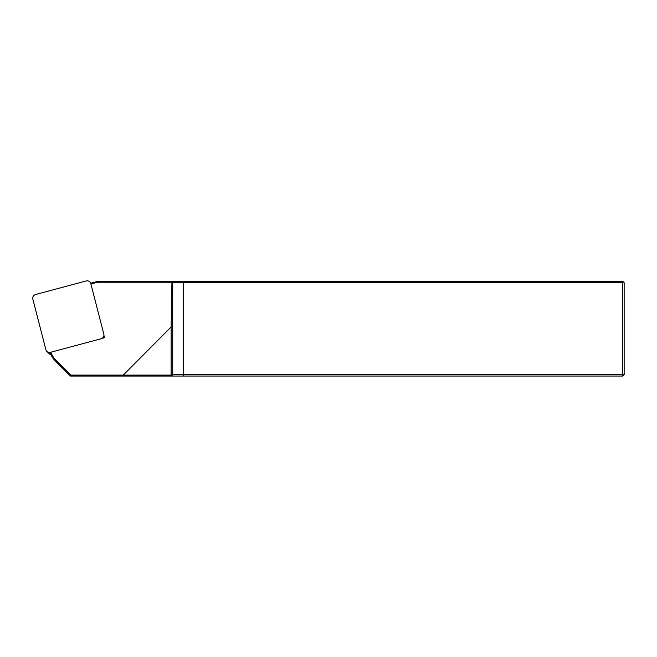 <?xml version="1.0" encoding="UTF-8"?>
<svg xmlns="http://www.w3.org/2000/svg" width="657" height="657" viewBox="0 0 657 657"><rect width="100%" height="100%" fill="white"/><g stroke="black" fill="none" stroke-linecap="round" stroke-linejoin="round"><path stroke-width="0.99" d="M50.876 352.209A22.74 22.494 -45.2 0 0 56.182 360.529L70.923 375.106L123.261 375.098L171.124 326.972L171.929 282.715L171.461 282.231L97.573 282.231L90.912 284.013M103.929 335.399L104.52 337.69L102.073 338.347M90.691 283.233L97.975 281.286L171.42 281.286L172.717 282.715L172.717 374.63L171.124 374.63L171.124 326.972M171.42 281.286L183.073 281.286L183.525 282.715L183.525 374.63L622.729 374.63L622.729 282.715L171.929 282.715M183.073 281.286L622.729 281.286L622.729 282.715L624.15 282.715L624.15 374.63L622.729 374.63L622.729 376.05L70.471 376.05L55.615 361.301A23.693 23.43 134.8 0 1 50.022 352.448M183.073 376.05L183.525 374.63L172.717 374.63L171.42 376.05M171.124 374.63L169.851 376.05M170.721 281.286L171.461 282.231M624.15 374.63L622.729 376.05M622.729 281.286L624.15 282.715M70.529 376.05L55.615 361.301L56.182 360.529M123.261 375.098L170.648 375.098M121.553 376.05L123.204 375.106M70.652 376.05L70.923 375.106M97.556 281.385L97.573 282.231M45.867 349.655L32.85 299.149A3.794 3.745 134.8 0 1 35.56 294.525L86.223 280.95A3.794 3.745 -45.2 0 1 90.806 283.61L103.822 334.126A3.794 3.745 134.8 0 1 101.112 338.749L50.458 352.324A3.794 3.745 -45.2 0 1 45.867 349.655M50.942 354.69A3.794 3.745 134.8 0 1 49.201 353.712L46.844 351.364M66.226 371.854L55.574 361.26M91.06 283.126L89.828 281.902"/></g></svg>
